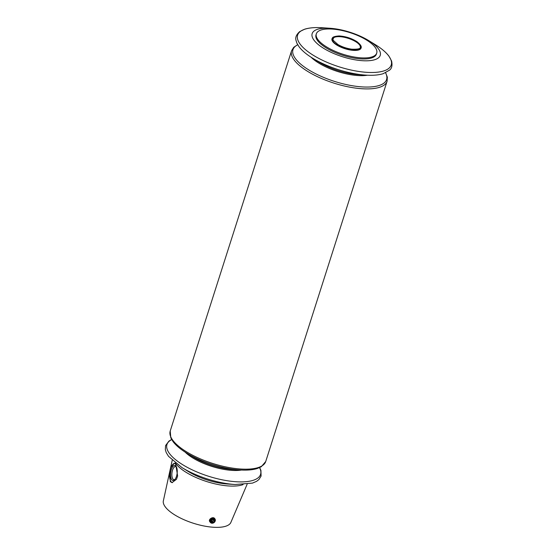 <?xml version="1.0" encoding="UTF-8"?>
<svg xmlns="http://www.w3.org/2000/svg" width="555" height="555" viewBox="0 0 555 555"><rect width="100%" height="100%" fill="white"/><g stroke="black" fill="none" stroke-linecap="round" stroke-linejoin="round"><path stroke-width="0.83" d="M235.049 484.515L227.224 483.995A35.728 12.8 -162.3 0 1 223.311 483.613A35.728 12.8 -162.3 0 1 188.575 471.66L181.901 467.553A49.131 17.607 -162.3 0 0 229.666 483.995A49.131 17.607 -162.3 0 0 235.049 484.515L252.47 483.114L256.556 481.351L258.935 479.527L261.086 476.072L260.926 470.383L259.65 467.594M376.72 53.093L376.394 54.112A31.691 11.357 -162.3 0 1 349.997 57.276A31.691 11.357 -162.3 0 1 317.807 40.904A31.691 11.357 -162.3 0 1 316.01 34.847L316.336 33.82A31.691 11.357 -162.3 0 1 349.983 32.634A31.691 11.357 -162.3 0 1 376.72 53.093A31.691 11.357 -162.3 0 1 350.323 56.249A31.691 11.357 -162.3 0 1 318.133 39.877A31.691 11.357 -162.3 0 1 316.336 33.82M378.205 48.507A35.728 12.8 17.7 0 0 368.728 40.605A35.728 12.8 17.7 0 0 330.079 28.27A35.728 12.8 17.7 0 0 315.025 41.452A35.728 12.8 17.7 0 0 358.405 60.308A35.728 12.8 17.7 0 0 378.205 48.507M212.176 522.949A2.317 1.922 -37.6 0 1 211.365 519.633A2.317 1.922 -37.6 0 1 214.958 520.09A2.317 1.922 -37.6 0 1 212.176 522.949M212.496 519.515L213.987 519.702L214.327 521.076L213.169 522.269L211.684 522.082L211.344 520.701L212.496 519.515M332.875 38.864A14.402 5.162 -162.3 0 1 333.86 37.657A14.402 5.162 -162.3 0 1 348.165 38.323A14.402 5.162 -162.3 0 1 360.209 46.065C359.973 47.064 362.866 49.555 351.731 49.187C346.736 48.486 342.144 46.939 337.946 44.539L333.264 40.362L332.931 39.211L333.86 37.657M174.998 479.374A6.598 2.83 97.2 0 1 173.951 479.673A6.598 2.83 97.2 0 1 172.903 478.993A6.598 2.83 97.2 0 1 172.189 471.452A6.598 2.83 97.2 0 1 175.595 466.582A6.598 2.83 97.2 0 1 176.539 467.13M243.055 484.619A39.183 14.041 -162.3 0 1 207.542 481.823A39.183 14.041 -162.3 0 1 175.873 463.765A39.183 14.041 -162.3 0 1 175.311 462.995M171.002 467.407L174.312 463.196L175.72 464.181L177.621 475.982L176.476 479.298L172.008 482.649L170.316 481.629L169.976 470.869L171.002 467.407A9.796 4.211 97.2 0 1 174.672 463.293M247.128 484.251L230.7 522.81A35.492 12.723 -162.3 0 1 200.251 525.176A35.492 12.723 -162.3 0 1 165.466 507.138A35.492 12.723 -162.3 0 1 163.26 501.29L172.203 460.345M210.359 522.401L209.832 521.714C207.875 519.459 213.037 516.185 214.625 518.495L214.924 518.883A2.879 2.386 -37.6 0 1 214.792 521.818A2.879 2.386 -37.6 0 1 211.823 523.205A2.879 2.386 -37.6 0 1 210.359 522.401A2.879 2.386 -37.6 0 1 211.184 518.752A2.879 2.386 -37.6 0 1 214.924 518.883M172.348 482.663A9.796 4.211 97.2 0 1 169.976 470.869M171.738 479.756A7.583 3.261 97.2 0 1 171.391 469.363A7.583 3.261 97.2 0 1 176.261 466.588A7.583 3.261 97.2 0 1 177.121 473.422A7.583 3.261 97.2 0 1 174.596 479.825A7.583 3.261 97.2 0 1 171.738 479.756M213.432 519.633L214.327 521.076M213.536 520.056L212.385 521.242L213.169 522.269M212.385 521.242L211.448 521.124M361.132 47.064A15.269 5.474 -162.3 0 1 351.745 50.221A15.269 5.474 -162.3 0 1 336.524 44.879A15.269 5.474 -162.3 0 1 332.528 37.941M351.759 49.839A15.054 5.397 -162.3 0 1 332.195 39.467L332.195 39.467C332.729 38.864 330.253 36.568 339.105 35.95C345.564 36.352 351.53 38.267 356.99 41.687C361.055 44.976 362.235 47.244 360.521 48.5L360.521 48.5A15.054 5.397 -162.3 0 1 351.759 49.839M367.431 75.209A36.061 12.925 -162.3 0 1 353.826 75.154A36.061 12.925 -162.3 0 1 311.091 57.234M354.125 74.224A36.061 12.925 -162.3 0 1 319.07 62.16L312.555 58.15A49.131 17.607 -162.3 0 0 360.327 74.592A49.131 17.607 -162.3 0 0 365.703 75.112L358.072 74.606A36.061 12.925 -162.3 0 1 354.125 74.224M385.545 72.809A49.131 17.607 -162.3 0 1 356.567 86.365A49.131 17.607 -162.3 0 1 304.799 67.294A49.131 17.607 -162.3 0 1 297.716 44.782M385.663 72.754L387.348 77.207L387.092 81.238A50.13 17.968 -162.3 0 1 356.463 88.203A50.13 17.968 -162.3 0 1 291.576 50.755L170.212 431.034L170.815 437.881L173.084 441.662C176.025 445.505 180.514 449.279 186.542 452.991A49.131 17.607 -162.3 0 0 234.314 469.433A49.131 17.607 -162.3 0 0 239.698 469.953C246.76 470.425 252.608 469.946 257.236 468.517L261.266 466.748L265.727 461.51A50.13 17.968 -162.3 0 1 235.098 468.482A50.13 17.968 -162.3 0 1 170.212 431.034M368.728 40.605L375.409 44.712A49.131 17.607 -162.3 0 1 361.215 71.803A49.131 17.607 -162.3 0 1 301.545 45.871A49.131 17.607 -162.3 0 1 322.261 27.75C315.15 27.278 309.281 27.764 304.646 29.207L299.651 31.642C296.391 34.611 295.163 37.476 295.975 40.244L296.856 43.117L299.166 46.925C302.114 50.734 306.575 54.473 312.555 58.15M259.539 467.65A49.131 17.607 -162.3 0 1 230.561 481.206A49.131 17.607 -162.3 0 1 178.786 462.135A49.131 17.607 -162.3 0 1 171.71 439.615M239.698 469.953L232.066 469.447A36.061 12.925 -162.3 0 1 228.119 469.065A36.061 12.925 -162.3 0 1 193.057 457.001L186.542 452.991M241.418 470.05A36.061 12.925 -162.3 0 1 227.821 469.988A36.061 12.925 -162.3 0 1 185.086 452.068M297.653 44.671L293.699 47.321L291.576 50.755M375.409 44.712C381.472 48.445 385.975 52.239 388.916 56.104L391.58 60.981C392.517 65.289 391.858 68.334 389.596 70.124L383.123 73.718C378.517 75.112 372.71 75.584 365.703 75.112M330.079 28.27L322.261 27.75M387.092 81.238L265.727 461.51M171.648 439.511L168.991 441.045L165.57 445.589L165.321 449.647L166.202 452.512L168.512 456.321L181.901 467.553"/></g></svg>
